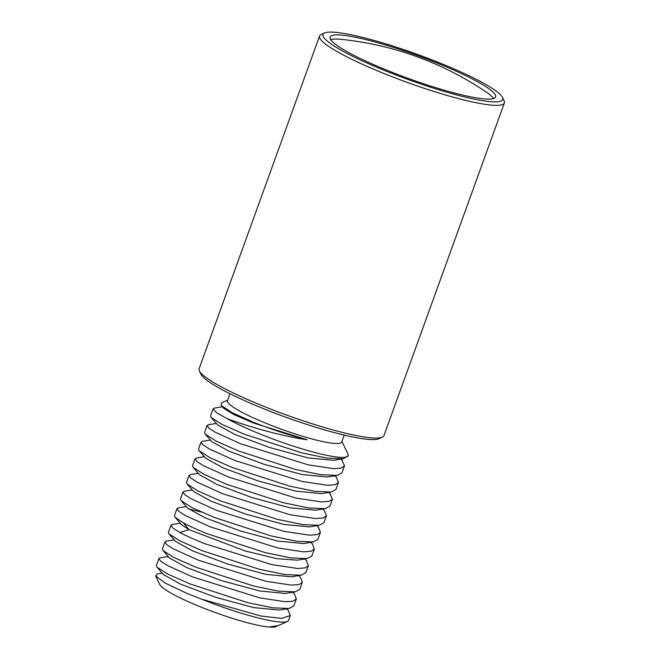 <?xml version="1.0" encoding="UTF-8"?>
<svg xmlns="http://www.w3.org/2000/svg" width="660" height="660" viewBox="0 0 660 660"><rect width="100%" height="100%" fill="white"/><g stroke="black" fill="none" stroke-linecap="round" stroke-linejoin="round"><path stroke-width="0.99" d="M276.928 626.216L276.144 626.579A62.543 8.761 -160.1 0 1 268.876 627L277.687 625.771M157.509 573.886L155.628 575.933L165.008 582.986L186.862 593.332L201.712 599.231A71.478 10.007 19.9 0 0 287.413 621.431A71.478 10.007 19.9 0 0 288.568 620.351L290.309 615.541L288.354 610.591L286.844 608.85M268.876 627L274.502 626.505L268.876 627A62.543 8.761 19.9 0 1 188.108 601.615A62.543 8.761 -160.1 0 1 159.712 584.43L155.628 575.933M274.502 626.513L279.081 625.235L287.413 621.431M163.441 574.588L180.733 584.24L215.663 597.308L253.795 607.621L279.526 610.038M164.926 541.926L162.385 548.963L163.012 550.531L169.529 558.03L186.747 567.6L221.669 580.668L259.801 590.981L285.31 593.439L295.119 591.855L299.805 589.297L302.354 582.268L299.054 584.537L291.472 585.106L265.897 581.27L198.611 560.282L173.374 548.864L166.774 544.657L164.926 541.926L166.427 541.117L174.215 539.863M170.948 525.294L168.407 532.323L169.034 533.907L175.56 541.398L192.794 550.976L227.716 564.044L265.848 574.348L291.34 576.799L301.141 575.215L305.827 572.665L308.377 565.628L305.085 567.897L297.47 568.474L271.763 564.605L204.633 543.642C194.197 539.484 185.947 535.771 179.891 532.496L172.92 528.115L170.948 525.294L172.441 524.486L180.246 523.223M176.971 508.654L174.43 515.691L175.065 517.275L181.582 524.766L188.983 529.65L245.38 551.001L276.746 558.657L297.355 560.167L307.164 558.583L311.85 556.025L314.399 548.996L311.108 551.265L303.468 551.834L277.794 547.965L210.655 527.01L185.328 515.542L178.794 511.368L176.971 508.654L178.472 507.845L186.26 506.591M298.889 575.586L300.382 577.302L302.354 582.268M292.867 592.218L294.368 593.942L296.332 598.9L293.032 601.169L285.483 601.747L259.999 597.935L192.588 576.914L167.269 565.455L160.702 561.247L158.903 558.566L156.362 565.595L156.989 567.171L163.515 574.67M201.712 599.231L260.882 616.003L281.564 618.404L290.309 615.541M160.504 557.741L158.903 558.566M296.332 598.9L293.783 605.938L289.105 608.487L272.795 607.819L247.533 602.605L190.047 583.943L167.855 574.142L156.989 567.171M163.012 550.531L173.918 557.527L196.069 567.311L253.407 585.932L278.718 591.17L295.119 591.855M169.034 533.907L179.924 540.878L202.092 550.671L259.306 569.266L284.658 574.522L301.141 575.215M175.065 517.275L183.373 522.893C189.42 526.168 197.67 529.881 208.114 534.039L265.163 552.585L290.515 557.865L307.164 558.583M188.306 508.81L201.316 512.036M182.993 492.022L180.452 499.051L181.079 500.635L191.911 507.581L214.137 517.399L271.243 535.969L296.505 541.225L313.186 541.942L317.873 539.393L320.422 532.356L317.113 534.625L309.474 535.202L283.8 531.325L216.678 510.37L191.367 498.91L184.816 494.728L182.993 492.022L184.487 491.213L192.283 489.951M189.016 475.382L186.475 482.419L187.102 484.003L197.901 490.924L220.16 500.767L277.349 519.354L302.536 524.584L319.225 525.31L323.895 522.753L326.444 515.724L323.12 518.001L315.463 518.562L289.789 514.684L222.7 493.738L197.29 482.221L190.806 478.063L189.016 475.382L190.674 474.548M195.038 458.749L192.497 465.779L193.124 467.362L203.89 474.276L226.182 484.127L283.429 502.73L308.558 507.952L325.248 508.67L329.917 506.121L332.467 499.084L329.142 501.361L321.577 501.93L295.969 498.085L228.723 477.097L203.28 465.572L196.812 461.414L195.038 458.749L197.175 457.867M201.061 442.109L198.52 449.146L199.155 450.731L209.921 457.644L232.196 467.494L289.666 486.148L314.771 491.345L331.312 492.03L335.94 489.481L338.489 482.452L335.173 484.72L327.657 485.298L302.107 481.47L234.745 460.465L209.335 448.957L202.834 444.782L201.061 442.109L202.777 441.268M204.542 432.506L205.186 434.107L216.001 441.037L238.219 450.854L295.589 469.491L320.694 474.688L337.202 475.414L341.962 472.849L344.503 465.811L341.187 468.088L333.696 468.658L308.187 464.846L240.768 443.825L215.407 432.341L208.865 428.15L207.083 425.477L209.063 424.603M348.183 455.647A71.478 10.007 19.9 0 1 246.419 428.208A71.478 10.007 -160.1 0 1 227.254 418.704L216.315 412.591L213.106 408.837L210.556 415.874L211.159 417.409L221.974 424.372L244.241 434.222L301.843 452.909L327.038 458.098L343.382 458.749L348.183 455.647A71.478 10.007 19.9 0 0 347.993 454.08L341.921 441.449M213.106 408.837L215.176 407.962M304.912 558.946L306.413 560.67L308.377 565.628M316.957 525.673L318.458 527.398L320.422 532.356M322.979 509.033L324.481 510.774L326.444 515.724M310.934 542.314L312.427 544.03L314.399 548.996M329.777 493.334L332.459 499.084M336.303 477.238L338.481 482.452M341.971 460.218L344.503 465.811M181.079 500.635L187.605 508.126L204.831 517.696L239.753 530.772L277.885 541.076L303.385 543.527L313.186 541.942M187.11 484.003L193.627 491.494L210.87 501.072L245.809 514.14L283.932 524.444L309.416 526.886L319.225 525.31M199.567 474.763L216.884 484.432L251.815 497.5L289.946 507.804L315.645 510.221M227.675 400.092L221.273 403.012L221.331 405.545L231.841 412.475L252.359 421.789C270.55 429.124 288.791 435.105 307.09 439.741L253.663 423.093L233.533 414.422L223.757 408.334L221.331 405.537M205.681 458.23L222.964 467.816L257.928 480.892L296.051 491.188L321.502 493.614L330.231 492.178M211.703 441.598L228.938 451.159L263.802 464.211L301.876 474.515L327.401 476.998M217.684 424.916L234.861 434.478L269.849 447.579L308.072 457.908L333.564 460.334M229.969 393.748L227.469 400.661A60.753 8.506 -160.1 0 0 255.214 418.696A60.753 8.506 19.9 0 0 341.715 442.018L344.223 435.105M227.254 418.704C248.003 426.5 282.868 436.499 307.09 439.741M502.499 97.424L504.108 100.774A98.274 13.761 -160.1 0 1 504.372 102.944L383.93 435.658A98.274 13.761 -160.1 0 1 382.338 437.159L378.955 438.694A95.601 13.39 -160.1 0 1 244.39 400.546A95.601 13.39 -160.1 0 1 200.987 374.269L199.378 370.928A98.274 13.761 -160.1 0 1 199.114 368.758L319.555 36.036A98.274 13.761 -160.1 0 1 321.148 34.543L324.522 33A95.601 13.39 -160.1 0 1 459.088 71.156A95.601 13.39 -160.1 0 1 502.499 97.424A95.601 13.39 -160.1 0 1 460.779 95.989A95.601 13.39 -160.1 0 1 366.647 62.832A95.601 13.39 -160.1 0 1 324.522 33M382.338 437.159A98.274 13.761 -160.1 0 1 244.002 397.93A98.274 13.761 -160.1 0 1 199.378 370.928M504.372 102.944A98.274 13.761 -160.1 0 1 364.444 65.208A98.274 13.761 -160.1 0 1 319.555 36.036M370.318 63.162A88.003 12.325 -160.1 0 1 330.115 37.034A88.003 12.325 -160.1 0 1 455.416 70.826A88.003 12.325 19.9 0 1 495.611 96.946A88.003 12.325 19.9 0 1 370.318 63.162M330.709 39.6A88.003 12.325 -160.1 0 1 340.263 39.262A88.003 12.325 -160.1 0 1 341.154 39.352A315.835 315.835 0 0 1 485.653 91.657A88.003 12.325 -160.1 0 1 493.515 98.538M179.891 532.496L188.983 529.65L183.373 522.893M157.352 573.911L162.179 573.136M168.201 556.495L160.405 557.758M289.105 608.487L279.296 610.071M207.083 425.477L204.534 432.506M198.313 473.319L190.509 474.573M193.124 467.362L199.65 474.853M325.24 508.67L315.439 510.254M205.202 434.09L211.728 441.581M337.194 475.398L327.409 476.982M211.167 417.4L217.684 424.891M343.382 458.749L333.589 460.325M205.656 458.205L199.155 450.731M196.54 457.966L204.352 456.704M328.944 492.385L330.495 494.167M210.383 440.038L202.595 441.301M335.008 475.753L336.559 477.535M216.398 423.415L208.535 424.693M341.022 459.129L342.482 460.804M222.42 406.791L214.64 408.045"/></g></svg>
